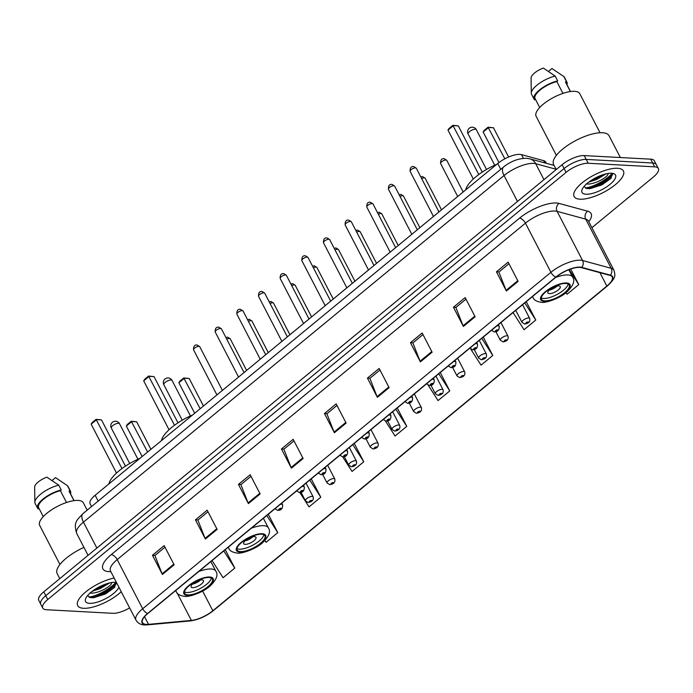 <?xml version="1.0" encoding="UTF-8"?>
<svg xmlns="http://www.w3.org/2000/svg" width="693" height="693" viewBox="0 0 693 693"><rect width="100%" height="100%" fill="white"/><g stroke="black" fill="none" stroke-linecap="round" stroke-linejoin="round"><path stroke-width="1.04" d="M91.545 506.548L90.125 503.811A17.351 6.159 -27.4 0 1 95.149 495.261L497.756 163.487A17.351 6.159 -27.4 0 1 521.491 154.626L543.676 160.663A17.351 6.159 -27.4 0 1 545.729 162.093L546.37 163.331M585.767 188.219A23.138 8.212 152.6 0 0 612.136 173.519M89.328 597.314A23.138 8.212 152.6 0 0 115.696 582.614M591.891 227.694L653.326 177.07A17.351 6.159 152.6 0 0 658.35 168.52L654.365 160.845A17.351 6.159 152.6 0 0 650.692 159.165L584.216 155.587A17.351 6.159 152.6 0 0 562.11 164.691L43.78 591.822A17.351 6.159 152.6 0 0 38.756 600.372L40.748 604.209A17.351 6.159 152.6 0 1 45.773 595.668A17.351 6.159 152.6 0 0 40.748 604.209L42.741 608.056A17.351 6.159 152.6 0 0 46.422 609.727L112.89 613.314A17.351 6.159 152.6 0 0 129.643 607.908M658.35 168.52A17.351 6.159 152.6 0 0 654.668 166.848L588.201 163.262A17.351 6.159 152.6 0 0 566.086 172.366L564.093 168.529L45.773 595.668L564.093 168.529A17.351 6.159 152.6 0 1 586.209 159.425A17.351 6.159 152.6 0 0 564.093 168.529L562.11 164.691M654.668 166.848L652.676 163.002L586.209 159.425L652.676 163.002A17.351 6.159 152.6 0 1 656.358 164.683A17.351 6.159 152.6 0 0 652.676 163.002L650.692 159.165M83.567 608.298A27.763 9.858 152.6 0 0 121.249 591.709A27.763 9.858 152.6 0 1 83.567 608.298A27.763 9.858 152.6 0 1 77.677 605.613A27.763 9.858 152.6 0 0 83.567 608.298M579.998 199.203A27.763 9.858 152.6 0 0 609.745 188.747A27.763 9.858 152.6 0 0 623.414 170.963A27.763 9.858 152.6 0 0 617.524 168.278A27.763 9.858 152.6 0 0 587.785 178.733A27.763 9.858 152.6 0 0 574.116 196.517A27.763 9.858 152.6 0 0 579.998 199.203A27.763 9.858 152.6 0 0 609.745 188.747A27.763 9.858 152.6 0 0 623.414 170.963A27.763 9.858 152.6 0 0 617.524 168.278A27.763 9.858 152.6 0 0 587.785 178.733A27.763 9.858 152.6 0 0 574.116 196.517A27.763 9.858 152.6 0 0 579.998 199.203M146.405 624.419A18.512 6.575 -27.4 0 1 142.481 622.626A18.512 6.575 -27.4 0 1 147.834 613.513L556.089 277.087A18.512 6.575 -27.4 0 1 581.41 267.637L610.022 275.416A18.512 6.575 -27.4 0 1 612.214 276.949A18.512 6.575 -27.4 0 1 606.86 286.062L212.838 610.767A18.512 6.575 -27.4 0 1 191.363 620.426L148.519 624.358A18.512 6.575 -27.4 0 1 146.405 624.419M146.093 624.67A18.971 6.739 152.6 0 0 148.259 624.618L191.103 620.685A18.971 6.739 152.6 0 0 213.106 610.784L607.137 286.079A18.971 6.739 152.6 0 0 610.377 275.164L581.765 267.385A18.971 6.739 152.6 0 0 555.812 277.07L147.557 613.496A18.971 6.739 152.6 0 0 146.093 624.67M612.543 174.575A23.138 8.212 -27.4 0 1 592.654 187.197M116.112 583.671A23.138 8.212 -27.4 0 1 96.223 596.292M518.113 281.349L508.16 262.145L496.439 271.803L506.392 291.008L518.113 281.349M508.974 263.712L498.873 272.037L506.089 290.341A4.626 2.235 50.5 0 0 506.392 291.008M498.977 271.942L496.439 271.803M475.121 316.779L465.168 297.574L453.439 307.242L463.392 326.446L475.121 316.779M465.973 299.142L455.873 307.467L463.089 325.779A4.626 2.235 50.5 0 0 463.392 326.446M455.985 307.38L453.439 307.242M432.12 352.217L422.167 333.012L410.438 342.671L420.391 361.876L432.12 352.217M422.981 334.58L412.872 342.905L420.088 361.209A4.626 2.235 50.5 0 0 420.391 361.876M412.985 342.81L410.438 342.671M389.119 387.647L379.166 368.442L367.437 378.109L377.39 397.314L389.119 387.647M379.981 370.01L369.88 378.335L377.087 396.647A4.626 2.235 50.5 0 0 377.39 397.314M369.984 378.248L367.437 378.109M174.125 564.812L164.172 545.616L152.451 555.275L162.405 574.48L174.125 564.812M164.986 547.175L154.886 555.5L162.101 573.813A4.626 2.235 50.5 0 0 162.405 574.48M154.989 555.414L152.451 555.275M217.126 529.383L207.172 510.178L195.443 519.845L205.397 539.041L217.126 529.383M207.987 511.746L197.886 520.071L205.093 538.383A4.626 2.235 50.5 0 0 205.397 539.041M197.99 519.984L195.443 519.845M260.126 493.944L250.173 474.748L238.444 484.407L248.397 503.612L260.126 493.944M250.987 476.308L240.878 484.632L248.094 502.945A4.626 2.235 50.5 0 0 248.397 503.612M240.991 484.546L238.444 484.407M303.127 458.515L293.174 439.31L281.445 448.977L291.398 468.182L303.127 458.515M293.979 440.878L283.879 449.203L291.095 467.515A4.626 2.235 50.5 0 0 291.398 468.182M283.991 449.116L281.445 448.977M346.119 423.076L336.166 403.88L324.445 413.539L334.398 432.744L346.119 423.076M336.98 405.448L326.879 413.764L334.095 432.077A4.626 2.235 50.5 0 0 334.398 432.744M326.983 413.678L324.445 413.539M114.154 578.023A27.763 9.858 152.6 0 0 87.543 590.497A27.763 9.858 152.6 0 0 77.677 605.613A27.763 9.858 152.6 0 1 87.543 590.497A27.763 9.858 152.6 0 1 114.154 578.023M566.086 172.366L47.765 599.506A17.351 6.159 152.6 0 0 42.741 608.056M470.816 349.185L481.046 365.142L492.775 355.483L483.246 337.11M513.045 312.552L524.047 329.712L535.776 320.045L526.247 301.672M566.008 292.663L567.047 294.274L578.768 284.615L570.685 269.023M342.68 456.826L352.053 471.448L363.773 461.781L354.253 443.407M299.835 492.506L309.052 506.878L320.781 497.219L311.252 478.846M264.899 540.514L266.051 542.316L277.78 532.648L268.26 514.275M212.058 560.594L223.051 577.745L234.78 568.087L225.26 549.714M428.213 385.239L438.045 400.58L449.774 390.913L440.254 372.539M385.481 421.084L395.045 436.01L406.774 426.351L397.254 407.978M406.774 426.351L395.772 409.191M363.773 461.781L352.78 444.629M320.781 497.219L309.78 480.058M277.78 532.648L266.779 515.488M234.78 568.087L223.778 550.926M449.774 390.913L438.773 373.761M492.775 355.483L481.774 338.323M535.776 320.045L524.774 302.893M578.768 284.615L569.135 269.586M83.931 547.383A31.237 11.088 152.6 0 0 57.181 573.605L59.78 578.638M87.162 510.161L83.342 502.797A24.584 8.732 152.6 0 0 78.127 500.415A24.584 8.732 152.6 0 0 51.793 509.676A24.584 8.732 152.6 0 0 39.692 525.424L59.936 564.474M89.778 592.957C96.665 594.481 111.816 586.33 111.634 582.874L111.616 582.553M110.152 582.83L92.082 591.501M116.476 582.51A18.858 6.696 152.6 0 0 115.073 582.337A18.858 6.696 152.6 0 0 97.973 587.569A18.858 6.696 152.6 0 0 85.663 598.605A18.858 6.696 152.6 0 0 89.579 603.343A18.858 6.696 152.6 0 0 106.531 598.18A18.858 6.696 152.6 0 0 118.919 587.231M87.595 595.573L90.584 597.661L93.685 597.721L105.449 593.996L114.648 587.343L115.315 582.354M74.073 500.632L69.456 491.718A17.351 6.159 152.6 0 0 69.04 491.155L73.96 500.649M70.513 493.754A18.512 6.575 152.6 0 0 70.487 491.19L67.992 486.382A18.512 6.575 152.6 0 0 67.403 485.646L55.527 477.624L52.044 480.492M67.403 485.646L69.898 490.445L69.04 491.155M70.487 491.19A18.512 6.575 152.6 0 0 69.898 490.445M66.511 502.494L60.386 490.687A17.351 6.159 152.6 0 0 44.343 498.596A17.351 6.159 152.6 0 0 38.643 507.692L43.269 516.606M60.386 490.687L61.235 489.986L58.749 485.178L46.864 477.156A11.564 4.106 152.6 0 0 34.65 487.023A11.564 4.106 152.6 0 0 34.659 487.222M58.749 485.178A18.512 6.575 152.6 0 0 34.858 502.269A18.512 6.575 152.6 0 0 35.126 503.421L37.621 508.22A18.512 6.575 152.6 0 0 38.21 508.957L38.973 508.333M61.235 489.986A18.512 6.575 152.6 0 0 43.884 498.38A18.512 6.575 152.6 0 0 37.621 508.22M116.19 583.298L115.255 585.334L103.205 593.814L88.999 597.158M107.519 583.497L100.043 587.725L94.17 589.899M114.856 587.092L103.595 594.577L92.905 597.773M109.659 582.926L100.442 588.487L92.299 591.233M187.968 594.889A15.618 5.544 152.6 0 0 204.695 589.007A15.618 5.544 152.6 0 0 212.387 579.001A15.618 5.544 152.6 0 0 209.069 577.494A15.618 5.544 152.6 0 0 192.342 583.376A15.618 5.544 152.6 0 0 184.65 593.381A15.618 5.544 152.6 0 0 187.968 594.889M184.451 591.961A15.618 5.544 152.6 0 0 186.72 592.489A15.618 5.544 152.6 0 0 201.845 587.603A15.618 5.544 152.6 0 0 211.339 578.023M139.951 458.342A33.836 12.015 152.6 0 0 108.896 483.931M91.164 424.151L92.143 422.583L96.05 419.36L101.481 419.897L96.639 419.637L91.164 424.151L116.511 473.05M96.05 419.36L121.994 468.546M101.481 419.897L125.45 466.138M126.343 426.039L127.313 424.48L131.228 421.257L136.66 421.794L131.809 421.535L126.343 426.039L142.143 456.531M131.228 421.257L147.618 452.027M136.66 421.794L150.918 449.307M192.585 587.655A6.939 2.469 152.6 0 0 200.017 585.048A6.939 2.469 152.6 0 0 203.439 580.595A6.939 2.469 152.6 0 0 201.966 579.928A6.939 2.469 152.6 0 0 194.525 582.544A6.939 2.469 152.6 0 0 191.112 586.988A6.939 2.469 152.6 0 0 192.585 587.655M192.455 584.156A6.939 2.469 152.6 0 0 200.355 580.067M620.365 157.528L609.078 135.759A31.237 11.088 152.6 0 0 602.451 132.744A31.237 11.088 152.6 0 0 568.996 144.499A31.237 11.088 152.6 0 0 553.612 164.51L556.219 169.542M600.025 132.744L579.781 93.694A24.584 8.732 152.6 0 0 574.566 91.32A24.584 8.732 152.6 0 0 548.232 100.572A24.584 8.732 152.6 0 0 536.131 116.32L556.375 155.371M586.217 183.853C593.104 185.377 608.255 177.235 608.073 173.77L608.056 173.449M606.583 173.735L588.383 182.406M586.018 194.239A18.858 6.696 152.6 0 0 609.043 185.152A18.858 6.696 152.6 0 0 613.08 173.449A18.858 6.696 152.6 0 0 611.512 173.233A18.858 6.696 152.6 0 0 594.412 178.473A18.858 6.696 152.6 0 0 582.103 189.51A18.858 6.696 152.6 0 0 586.018 194.239M584.034 186.469L587.023 188.557L590.124 188.626L601.888 184.901L611.087 178.248L611.754 173.259M570.512 91.537L565.895 82.623A17.351 6.159 152.6 0 0 565.479 82.051L570.4 91.545M566.943 84.65A18.512 6.575 152.6 0 0 566.926 82.086L564.431 77.287A18.512 6.575 152.6 0 0 563.842 76.551L551.957 68.529L548.484 71.396M563.842 76.551L566.328 81.35L565.479 82.051M566.926 82.086A18.512 6.575 152.6 0 0 566.328 81.35M562.941 93.399L556.825 81.592A17.351 6.159 152.6 0 0 540.783 89.501A17.351 6.159 152.6 0 0 535.083 98.597L539.7 107.502M556.825 81.592L557.674 80.882L555.188 76.083L543.303 68.061A11.564 4.106 152.6 0 0 531.089 77.928A11.564 4.106 152.6 0 0 531.098 78.118M555.188 76.083A18.512 6.575 152.6 0 0 531.288 93.165A18.512 6.575 152.6 0 0 531.566 94.326L534.052 99.125A18.512 6.575 152.6 0 0 534.649 99.861L535.412 99.229M557.674 80.882A18.512 6.575 152.6 0 0 540.323 89.284A18.512 6.575 152.6 0 0 534.052 99.125M612.629 174.203L611.694 176.239L599.644 184.719L585.429 188.063M603.958 174.402L596.482 178.621L590.609 180.795M611.295 177.988L600.034 185.481L589.345 188.678M606.089 173.83L596.872 179.383L588.738 182.138M240.497 551.593A15.618 5.544 152.6 0 0 257.233 545.712A15.618 5.544 152.6 0 0 264.917 535.715A15.618 5.544 152.6 0 0 261.608 534.199A15.618 5.544 152.6 0 0 244.88 540.081A15.618 5.544 152.6 0 0 237.188 550.086A15.618 5.544 152.6 0 0 240.497 551.593M236.989 548.665A15.618 5.544 152.6 0 0 239.258 549.194A15.618 5.544 152.6 0 0 254.383 544.308A15.618 5.544 152.6 0 0 263.877 534.727M192.489 415.046A33.836 12.015 152.6 0 0 161.434 440.635M143.702 380.855L144.681 379.288L148.588 376.065L154.019 376.602L149.177 376.342L143.702 380.855L169.049 429.755M148.588 376.065L174.523 425.259M154.019 376.602L177.988 422.843M178.872 382.753L179.851 381.185L183.758 377.962L189.198 378.499L184.347 378.239L178.872 382.753L194.681 413.245M183.758 377.962L200.156 408.731M189.198 378.499L203.456 406.011M245.123 544.36A6.939 2.469 152.6 0 0 252.555 541.753A6.939 2.469 152.6 0 0 255.968 537.3A6.939 2.469 152.6 0 0 254.504 536.633A6.939 2.469 152.6 0 0 247.063 539.249A6.939 2.469 152.6 0 0 243.65 543.693A6.939 2.469 152.6 0 0 245.123 544.36M244.993 540.869A6.939 2.469 152.6 0 0 252.884 536.772M544.776 300.857A15.618 5.544 152.6 0 0 561.503 294.975A15.618 5.544 152.6 0 0 569.196 284.97A15.618 5.544 152.6 0 0 565.878 283.463A15.618 5.544 152.6 0 0 549.151 289.345A15.618 5.544 152.6 0 0 541.458 299.341A15.618 5.544 152.6 0 0 544.776 300.857M541.259 297.929A15.618 5.544 152.6 0 0 543.529 298.458A15.618 5.544 152.6 0 0 558.653 293.563A15.618 5.544 152.6 0 0 568.156 283.983M496.76 164.31A33.836 12.015 152.6 0 0 465.705 189.899M447.973 130.111L448.951 128.543L452.858 125.32L458.298 125.866L453.447 125.606L447.973 130.111L473.328 179.011M452.858 125.32L478.802 174.515M458.298 125.866L482.259 172.098M483.151 132.008L484.121 130.44L488.037 127.217L493.468 127.755L488.617 127.495L483.151 132.008L498.969 162.534M488.037 127.217L504.85 158.81M493.468 127.755L508.627 157.008M549.393 293.624A6.939 2.469 152.6 0 0 556.825 291.008A6.939 2.469 152.6 0 0 560.247 286.564A6.939 2.469 152.6 0 0 558.775 285.888A6.939 2.469 152.6 0 0 551.342 288.505A6.939 2.469 152.6 0 0 547.92 292.948A6.939 2.469 152.6 0 0 549.393 293.624M549.263 290.124A6.939 2.469 152.6 0 0 557.163 286.027M98.163 501.091L95.149 495.261M544.845 162.916L543.676 160.663M523.414 158.333L521.491 154.626M500.779 169.309L497.756 163.487M556.072 169.257L535.698 163.713A23.138 8.212 152.6 0 0 533.532 163.383A23.138 8.212 152.6 0 0 504.045 175.528L83.446 522.132A23.138 8.212 152.6 0 0 76.75 533.523C73.276 522.453 76.654 520.365 83.013 513.574L503.612 166.97A11.564 5.587 -129.5 0 0 504.045 175.528L517.489 201.455M96.881 548.059L83.446 522.132A11.564 5.587 -129.5 0 1 83.013 513.574M543.962 179.643L535.698 163.713A11.564 10.092 -74.8 0 0 529.833 158.827L554.088 165.428M43.78 591.822L47.765 599.506M584.216 155.587L588.201 163.262M110.854 571.656A28.924 10.274 -27.4 0 1 111.244 554.608L519.499 218.182A5.787 2.789 -129.5 0 1 525.45 223.163L117.195 559.597A23.138 8.212 152.6 0 0 110.499 570.989L110.291 570.452M519.499 218.182A28.924 10.274 -27.4 0 1 556.349 203.006A28.924 10.274 -27.4 0 1 559.06 203.413L587.673 211.2A28.924 10.274 -27.4 0 1 588.799 221.725M554.928 211.027A23.138 8.212 152.6 0 0 525.45 223.163L550.926 272.323A23.138 8.212 -27.4 0 1 582.579 260.516L611.191 268.295A23.138 8.212 -27.4 0 1 613.929 270.209L588.452 221.05A23.138 8.212 152.6 0 0 585.715 219.144L557.103 211.356A23.138 8.212 152.6 0 0 554.928 211.027M147.557 613.496A5.787 2.789 50.5 0 1 142.68 608.749A23.138 8.212 -27.4 0 0 135.984 620.148C137.829 623.198 140.662 624.8 144.49 624.939L147.306 624.869A5.787 4.071 -95.3 0 0 148.259 624.618M147.306 624.869L190.151 620.937C198.267 619.828 206.02 616.38 213.427 610.585A5.787 2.789 -129.5 0 1 213.106 610.784M607.137 286.079A5.787 2.789 50.5 0 0 607.458 285.88C616.857 277.139 615.02 274.974 613.929 270.209M610.377 275.164A5.787 5.042 -74.8 0 0 611.191 268.295L585.715 219.144A5.787 5.042 105.2 0 1 587.673 211.2M190.151 620.937A5.787 4.071 -95.3 0 0 191.103 620.685M581.765 267.385A5.787 5.042 -74.8 0 0 582.579 260.516L557.103 211.356A5.787 5.042 105.2 0 1 559.06 203.413M555.812 277.07A5.787 2.789 -129.5 0 1 550.926 272.323L142.68 608.749L117.195 559.597A5.787 2.789 -129.5 0 0 111.244 554.608M606.86 286.062L599.913 272.67M148.519 624.358L144.542 616.692M191.363 620.426L177.131 592.974M212.838 610.767L202.616 591.06M345.79 422.435L334.095 432.077M302.789 457.874L291.095 467.515M259.797 493.303L248.094 502.945M216.796 528.742L205.093 538.383M173.796 564.171L162.101 573.813M388.79 387.006L377.087 396.647M431.791 351.576L420.088 361.209M474.783 316.138L463.089 325.779M517.784 280.708L506.089 290.341M90.341 597.617A23.138 8.212 152.6 0 0 116.034 583.004M209.658 577.009A16.485 5.856 152.6 0 0 188.652 585.663A16.485 5.856 152.6 0 0 187.379 595.374A16.485 5.856 152.6 0 0 208.385 586.728A16.485 5.856 152.6 0 0 209.658 577.009M175.693 590.549L176.256 591.64A22.271 7.909 -27.4 0 1 175.927 590.358M198.822 571.491A22.271 7.909 -27.4 0 1 211.079 568.988A22.271 7.909 -27.4 0 1 215.8 571.145L210.845 561.59M118.529 423.276A4.626 1.646 -27.4 0 1 119.517 423.718A4.626 4.626 0 0 0 112.465 422.28A4.626 4.626 0 0 0 111.296 427.979A4.626 1.646 -27.4 0 1 112.638 425.701A4.626 1.646 -27.4 0 1 118.529 423.276M586.78 188.513A23.138 8.212 152.6 0 0 612.473 173.9M262.197 533.723A16.485 5.856 152.6 0 0 241.19 542.368A16.485 5.856 152.6 0 0 239.917 552.078A16.485 5.856 152.6 0 0 260.923 543.433A16.485 5.856 152.6 0 0 262.197 533.723M228.231 547.262L228.794 548.345A22.271 7.909 -27.4 0 1 228.465 547.063M251.36 528.196A22.271 7.909 -27.4 0 1 263.617 525.692A22.271 7.909 -27.4 0 1 268.338 527.849L263.383 518.295M171.067 379.981A4.626 1.646 -27.4 0 1 172.046 380.431A4.626 4.626 0 0 0 164.995 378.984A4.626 4.626 0 0 0 163.834 384.684A4.626 1.646 -27.4 0 1 165.168 382.406A4.626 1.646 -27.4 0 1 171.067 379.981M566.467 282.978A16.485 5.856 152.6 0 0 545.46 291.623A16.485 5.856 152.6 0 0 544.187 301.334A16.485 5.856 152.6 0 0 565.193 292.689A16.485 5.856 152.6 0 0 566.467 282.978M532.501 296.517L533.064 297.609A22.271 7.909 -27.4 0 1 532.735 296.327M555.63 277.46A22.271 7.909 -27.4 0 1 567.888 274.956A22.271 7.909 -27.4 0 1 572.609 277.105L568.78 269.724M475.337 129.236A4.626 1.646 -27.4 0 1 476.325 129.686A4.626 4.626 0 0 0 469.274 128.248A4.626 4.626 0 0 0 468.104 133.948A4.626 1.646 -27.4 0 1 469.447 131.67A4.626 1.646 -27.4 0 1 475.337 129.236M193.564 349.844C193.39 346.275 194.594 344.672 197.193 345.036L199.723 346.647A3.474 1.23 152.6 0 0 198.986 346.318A3.474 1.23 152.6 0 0 195.27 347.626A3.474 1.23 152.6 0 0 193.564 349.844L216.926 394.915M280.163 504.461A4.34 1.542 -27.4 0 1 281.696 504.253A4.34 1.542 -27.4 0 1 282.614 504.677C282.857 508.532 281.193 510.429 277.624 510.36L274.913 508.662M279.028 509.875A1.447 0.511 152.6 0 0 280.873 509.112A1.447 0.511 152.6 0 0 280.986 508.264A1.447 0.511 152.6 0 0 279.14 509.026A1.447 0.511 152.6 0 0 279.028 509.875M215.22 331.999C215.047 328.43 216.251 326.827 218.849 327.191L221.379 328.803A3.474 1.23 152.6 0 0 220.643 328.473A3.474 1.23 152.6 0 0 216.926 329.773A3.474 1.23 152.6 0 0 215.22 331.999L238.574 377.07M301.819 486.616A4.34 1.542 -27.4 0 1 303.352 486.408A4.34 1.542 -27.4 0 1 304.27 486.824C304.513 490.687 302.85 492.584 299.281 492.515L296.561 490.817M300.684 492.03A1.447 0.511 152.6 0 0 302.529 491.268A1.447 0.511 152.6 0 0 302.642 490.419A1.447 0.511 152.6 0 0 300.797 491.181A1.447 0.511 152.6 0 0 300.684 492.03M236.876 314.154C236.703 310.577 237.907 308.974 240.497 309.347L243.035 310.958A3.474 1.23 152.6 0 0 242.299 310.62A3.474 1.23 152.6 0 0 238.583 311.928A3.474 1.23 152.6 0 0 236.876 314.154L260.23 359.217M323.475 468.771A4.34 1.542 -27.4 0 1 325 468.563A4.34 1.542 -27.4 0 1 325.927 468.979C326.16 472.843 324.506 474.74 320.937 474.67L318.217 472.972M322.34 474.185A1.447 0.511 152.6 0 0 324.185 473.423A1.447 0.511 152.6 0 0 324.289 472.574A1.447 0.511 152.6 0 0 322.453 473.328A1.447 0.511 152.6 0 0 322.34 474.185M258.532 296.309C258.35 292.732 259.563 291.129 262.153 291.502L264.691 293.113A3.474 1.23 152.6 0 0 263.955 292.775A3.474 1.23 152.6 0 0 260.239 294.083A3.474 1.23 152.6 0 0 258.532 296.309L281.886 341.372M345.131 450.926A4.34 1.542 -27.4 0 1 346.656 450.719A4.34 1.542 -27.4 0 1 347.583 451.134C347.817 454.998 346.162 456.895 342.593 456.826L339.873 455.128M343.997 456.34A1.447 0.511 152.6 0 0 345.842 455.578A1.447 0.511 152.6 0 0 345.946 454.729A1.447 0.511 152.6 0 0 344.109 455.483A1.447 0.511 152.6 0 0 343.997 456.34M280.189 278.465C280.007 274.887 281.219 273.285 283.809 273.657L286.348 275.268A3.474 1.23 152.6 0 0 285.611 274.93A3.474 1.23 152.6 0 0 281.895 276.238A3.474 1.23 152.6 0 0 280.189 278.465L303.543 323.527M366.788 433.082A4.34 1.542 -27.4 0 1 368.312 432.874A4.34 1.542 -27.4 0 1 369.239 433.29C369.473 437.153 367.818 439.05 364.249 438.981L361.529 437.283M365.653 438.496A1.447 0.511 152.6 0 0 367.489 437.733A1.447 0.511 152.6 0 0 367.602 436.885A1.447 0.511 152.6 0 0 365.765 437.638A1.447 0.511 152.6 0 0 365.653 438.496M301.836 260.62C301.663 257.042 302.876 255.44 305.466 255.812L308.004 257.424A3.474 1.23 152.6 0 0 307.268 257.086A3.474 1.23 152.6 0 0 303.551 258.394A3.474 1.23 152.6 0 0 301.836 260.62L325.199 305.682M388.444 415.228A4.34 1.542 -27.4 0 1 389.968 415.029A4.34 1.542 -27.4 0 1 390.887 415.445C391.129 419.3 389.466 421.197 385.906 421.136L383.186 419.438M387.309 420.642A1.447 0.511 152.6 0 0 389.145 419.889A1.447 0.511 152.6 0 0 389.258 419.04A1.447 0.511 152.6 0 0 387.422 419.793A1.447 0.511 152.6 0 0 387.309 420.642M323.492 242.775C323.319 239.198 324.532 237.595 327.122 237.968L329.66 239.579A3.474 1.23 152.6 0 0 328.924 239.241A3.474 1.23 152.6 0 0 325.208 240.549A3.474 1.23 152.6 0 0 323.492 242.775L346.855 287.838M410.1 397.384A4.34 1.542 -27.4 0 1 411.625 397.176A4.34 1.542 -27.4 0 1 412.543 397.6C412.785 401.455 411.122 403.352 407.562 403.291L404.842 401.594M408.965 402.798A1.447 0.511 152.6 0 0 410.802 402.044A1.447 0.511 152.6 0 0 410.914 401.186A1.447 0.511 152.6 0 0 409.069 401.949A1.447 0.511 152.6 0 0 408.965 402.798M345.149 224.922C344.975 221.353 346.188 219.75 348.778 220.114L351.316 221.734A3.474 1.23 152.6 0 0 350.58 221.396A3.474 1.23 152.6 0 0 346.864 222.704A3.474 1.23 152.6 0 0 345.149 224.922L368.511 269.993M431.756 379.539A4.34 1.542 -27.4 0 1 433.281 379.331A4.34 1.542 -27.4 0 1 434.199 379.755C434.442 383.61 432.779 385.507 429.218 385.447L426.498 383.749M430.613 384.953A1.447 0.511 152.6 0 0 432.458 384.199A1.447 0.511 152.6 0 0 432.571 383.342A1.447 0.511 152.6 0 0 430.725 384.104A1.447 0.511 152.6 0 0 430.613 384.953M366.805 207.077C366.632 203.508 367.844 201.906 370.434 202.269L372.973 203.889A3.474 1.23 152.6 0 0 372.236 203.551A3.474 1.23 152.6 0 0 368.511 204.859A3.474 1.23 152.6 0 0 366.805 207.077L390.168 252.148M453.413 361.694A4.34 1.542 -27.4 0 1 454.937 361.486A4.34 1.542 -27.4 0 1 455.855 361.911C456.098 365.765 454.435 367.662 450.874 367.593L448.154 365.904M452.269 367.108A1.447 0.511 152.6 0 0 454.114 366.354A1.447 0.511 152.6 0 0 454.227 365.497A1.447 0.511 152.6 0 0 452.382 366.259A1.447 0.511 152.6 0 0 452.269 367.108M388.461 189.232C388.288 185.663 389.501 184.061 392.091 184.425L394.629 186.036A3.474 1.23 152.6 0 0 393.893 185.707A3.474 1.23 152.6 0 0 390.168 187.015A3.474 1.23 152.6 0 0 388.461 189.232L411.824 234.303M475.069 343.849A4.34 1.542 -27.4 0 1 476.593 343.641A4.34 1.542 -27.4 0 1 477.512 344.066C477.754 347.921 476.091 349.818 472.531 349.748L469.811 348.051M473.925 349.263A1.447 0.511 152.6 0 0 475.77 348.501A1.447 0.511 152.6 0 0 475.883 347.652A1.447 0.511 152.6 0 0 474.038 348.414A1.447 0.511 152.6 0 0 473.925 349.263M410.117 171.388C409.944 167.819 411.157 166.216 413.747 166.58L416.276 168.191A3.474 1.23 152.6 0 0 415.549 167.862A3.474 1.23 152.6 0 0 411.824 169.161A3.474 1.23 152.6 0 0 410.117 171.388L433.48 216.459M496.725 326.005A4.34 1.542 -27.4 0 1 498.25 325.797A4.34 1.542 -27.4 0 1 499.168 326.212C499.41 330.076 497.747 331.973 494.187 331.904L491.467 330.206M495.582 331.419A1.447 0.511 152.6 0 0 497.427 330.656A1.447 0.511 152.6 0 0 497.539 329.807A1.447 0.511 152.6 0 0 495.694 330.57A1.447 0.511 152.6 0 0 495.582 331.419M225.909 337.534L227.685 337.179L230.215 338.79A3.474 1.23 152.6 0 0 229.478 338.453A3.474 1.23 152.6 0 0 226.767 339.189M300.979 492.273L305.405 500.805A4.34 1.542 -27.4 0 1 307.536 498.024A4.34 1.542 -27.4 0 1 312.188 496.387A4.34 1.542 -27.4 0 1 313.106 496.812L306.029 483.151M311.478 500.398A1.447 0.511 152.6 0 0 309.632 501.16A1.447 0.511 152.6 0 0 309.52 502.009A1.447 0.511 152.6 0 0 311.365 501.256A1.447 0.511 152.6 0 0 311.478 500.398M247.566 319.69L249.333 319.326L251.871 320.946A3.474 1.23 152.6 0 0 251.135 320.608A3.474 1.23 152.6 0 0 248.423 321.344M322.635 474.428L327.053 482.96A4.34 1.542 -27.4 0 1 329.192 480.18A4.34 1.542 -27.4 0 1 333.844 478.542A4.34 1.542 -27.4 0 1 334.762 478.967L327.676 465.306M333.134 482.553A1.447 0.511 152.6 0 0 331.289 483.316A1.447 0.511 152.6 0 0 331.176 484.164A1.447 0.511 152.6 0 0 333.021 483.411A1.447 0.511 152.6 0 0 333.134 482.553M269.222 301.845L270.989 301.481L273.527 303.092A3.474 1.23 152.6 0 0 272.791 302.763A3.474 1.23 152.6 0 0 270.071 303.499M344.291 456.574L348.709 465.107A4.34 1.542 -27.4 0 1 350.849 462.335A4.34 1.542 -27.4 0 1 355.492 460.698A4.34 1.542 -27.4 0 1 356.419 461.122L349.333 447.461M354.781 464.708A1.447 0.511 152.6 0 0 352.945 465.471A1.447 0.511 152.6 0 0 352.832 466.32A1.447 0.511 152.6 0 0 354.677 465.557A1.447 0.511 152.6 0 0 354.781 464.708M290.869 284L292.645 283.636L295.183 285.247A3.474 1.23 152.6 0 0 294.447 284.918A3.474 1.23 152.6 0 0 291.727 285.655M365.947 438.73L370.365 447.262A4.34 1.542 -27.4 0 1 372.505 444.49A4.34 1.542 -27.4 0 1 377.148 442.853A4.34 1.542 -27.4 0 1 378.075 443.269L370.989 429.617M376.438 446.864A1.447 0.511 152.6 0 0 374.601 447.626A1.447 0.511 152.6 0 0 374.489 448.475A1.447 0.511 152.6 0 0 376.325 447.713A1.447 0.511 152.6 0 0 376.438 446.864M312.526 266.155L314.301 265.791L316.84 267.403A3.474 1.23 152.6 0 0 316.103 267.074A3.474 1.23 152.6 0 0 313.383 267.81M387.604 420.885L392.021 429.417A4.34 1.542 -27.4 0 1 394.161 426.637A4.34 1.542 -27.4 0 1 398.804 425.008A4.34 1.542 -27.4 0 1 399.722 425.424L392.645 411.772M398.094 429.019A1.447 0.511 152.6 0 0 396.257 429.773A1.447 0.511 152.6 0 0 396.145 430.63A1.447 0.511 152.6 0 0 397.981 429.868A1.447 0.511 152.6 0 0 398.094 429.019M334.182 248.311L335.958 247.947L338.496 249.558A3.474 1.23 152.6 0 0 337.76 249.22A3.474 1.23 152.6 0 0 335.04 249.965M409.26 403.04L413.678 411.573A4.34 1.542 -27.4 0 1 415.817 408.792A4.34 1.542 -27.4 0 1 420.46 407.163A4.34 1.542 -27.4 0 1 421.379 407.579L414.301 393.927M419.75 411.174A1.447 0.511 152.6 0 0 417.914 411.928A1.447 0.511 152.6 0 0 417.801 412.785A1.447 0.511 152.6 0 0 419.637 412.023A1.447 0.511 152.6 0 0 419.75 411.174M355.838 230.466L357.614 230.102L360.152 231.713A3.474 1.23 152.6 0 0 359.416 231.375A3.474 1.23 152.6 0 0 356.696 232.12M430.916 385.195L435.334 393.728A4.34 1.542 -27.4 0 1 437.474 390.947A4.34 1.542 -27.4 0 1 442.117 389.319A4.34 1.542 -27.4 0 1 443.035 389.735L435.958 376.074M441.406 393.329A1.447 0.511 152.6 0 0 439.561 394.083A1.447 0.511 152.6 0 0 439.457 394.941A1.447 0.511 152.6 0 0 441.294 394.178A1.447 0.511 152.6 0 0 441.406 393.329M377.494 212.621L379.27 212.257L381.808 213.868A3.474 1.23 152.6 0 0 381.072 213.531A3.474 1.23 152.6 0 0 378.352 214.276M452.564 367.351L456.99 375.883A4.34 1.542 -27.4 0 1 459.13 373.103A4.34 1.542 -27.4 0 1 463.773 371.474A4.34 1.542 -27.4 0 1 464.691 371.89L457.614 358.229M463.063 375.485A1.447 0.511 152.6 0 0 461.217 376.238A1.447 0.511 152.6 0 0 461.105 377.096A1.447 0.511 152.6 0 0 462.95 376.334A1.447 0.511 152.6 0 0 463.063 375.485M399.151 194.776L400.926 194.412L403.465 196.024A3.474 1.23 152.6 0 0 402.728 195.686A3.474 1.23 152.6 0 0 400.008 196.422M474.22 349.506L478.646 358.038A4.34 1.542 -27.4 0 1 480.786 355.258A4.34 1.542 -27.4 0 1 485.429 353.621A4.34 1.542 -27.4 0 1 486.347 354.045L479.27 340.384M484.719 357.631A1.447 0.511 152.6 0 0 482.874 358.394A1.447 0.511 152.6 0 0 482.761 359.243A1.447 0.511 152.6 0 0 484.606 358.489A1.447 0.511 152.6 0 0 484.719 357.631M420.807 176.932L422.583 176.568L425.121 178.179A3.474 1.23 152.6 0 0 424.385 177.841A3.474 1.23 152.6 0 0 421.665 178.577M495.876 331.661L500.303 340.194A4.34 1.542 -27.4 0 1 502.434 337.413A4.34 1.542 -27.4 0 1 507.085 335.776A4.34 1.542 -27.4 0 1 508.004 336.2L500.926 322.54M506.375 339.787A1.447 0.511 152.6 0 0 504.53 340.549A1.447 0.511 152.6 0 0 504.417 341.398A1.447 0.511 152.6 0 0 506.262 340.644A1.447 0.511 152.6 0 0 506.375 339.787M446.032 159.996A3.474 1.23 152.6 0 0 442.316 161.304A3.474 1.23 152.6 0 0 440.609 163.522C440.436 159.953 441.649 158.351 444.239 158.714L446.768 160.334A3.474 1.23 152.6 0 0 446.032 159.996M515.731 310.334L521.959 322.349A4.34 1.542 -27.4 0 1 524.09 319.568A4.34 1.542 -27.4 0 1 528.742 317.931A4.34 1.542 -27.4 0 1 529.66 318.356L522.583 304.695M528.031 321.942A1.447 0.511 152.6 0 0 526.186 322.704A1.447 0.511 152.6 0 0 526.074 323.553A1.447 0.511 152.6 0 0 527.919 322.799A1.447 0.511 152.6 0 0 528.031 321.942M503.612 166.97C510.62 161.33 518.199 158.437 526.333 158.281L529.833 158.827M76.75 533.523L88.054 555.336M213.427 610.585L607.458 285.88M135.984 620.148L110.499 570.989M588.452 221.05L588.14 220.573M34.65 487.023L34.858 502.269M176.256 591.64C177.113 594.074 179.885 595.651 184.581 596.352C188.158 597.375 203.274 592.584 210.369 585.715C216.614 579.573 218.425 574.714 215.8 571.145M129.704 463.496L111.296 427.979M137.924 459.242L119.517 423.718M531.089 77.928L531.288 93.165M228.794 548.345C229.652 550.788 232.424 552.356 237.11 553.057C240.696 554.079 255.812 549.289 262.907 542.42C269.153 536.278 270.963 531.418 268.338 527.849M182.242 420.209L163.834 384.684M190.462 415.947L172.046 380.431M533.064 297.609C533.922 300.043 536.694 301.611 541.389 302.313C544.967 303.335 560.083 298.544 567.177 291.675C573.423 285.533 575.233 280.682 572.609 277.105M486.521 169.464L468.104 133.948M494.733 165.203L476.325 129.686M199.723 346.647L222.401 390.402M281.8 503.109L282.614 504.677M221.379 328.803L244.057 372.548M303.456 485.265L304.27 486.824M243.035 310.958L265.714 354.703M325.112 467.42L325.927 468.979M264.691 293.113L287.37 336.859M346.769 449.575L347.583 451.134M286.348 275.268L309.026 319.014M368.425 431.73L369.239 433.29M308.004 257.424L330.682 301.169M390.081 413.886L390.887 415.445M329.66 239.579L352.33 283.324M411.737 396.041L412.543 397.6M351.316 221.734L373.986 265.48M433.394 378.196L434.199 379.755M372.973 203.889L395.642 247.635M455.05 360.343L455.855 361.911M394.629 186.036L417.299 229.79M476.706 342.498L477.512 344.066M416.276 168.191L438.955 211.937M498.362 324.653L499.168 326.212M305.405 500.805L308.116 502.503C312.222 501.871 313.886 499.974 313.106 496.812M230.215 338.79L246.621 370.434M327.053 482.96L329.773 484.65C333.879 484.026 335.542 482.129 334.762 478.967M251.871 320.946L268.278 352.59M348.709 465.107L351.429 466.805C355.535 466.181 357.198 464.284 356.419 461.122M273.527 303.092L289.934 334.745M370.365 447.262L373.085 448.96C377.191 448.336 378.854 446.439 378.075 443.269M295.183 285.247L311.59 316.9M392.021 429.417L394.741 431.115C398.847 430.492 400.511 428.595 399.722 425.424M316.84 267.403L333.246 299.055M413.678 411.573L416.398 413.271C420.504 412.647 422.167 410.75 421.379 407.579M338.496 249.558L354.903 281.211M435.334 393.728L438.054 395.426C442.16 394.802 443.823 392.905 443.035 389.735M360.152 231.713L376.559 263.366M456.99 375.883L459.71 377.581C463.816 376.949 465.479 375.052 464.691 371.89M381.808 213.868L398.215 245.521M478.646 358.038L481.366 359.736C485.472 359.104 487.136 357.207 486.347 354.045M403.465 196.024L419.863 227.668M500.303 340.194L503.023 341.892C507.129 341.259 508.792 339.362 508.004 336.2M425.121 178.179L441.519 209.823M440.609 163.522L457.701 196.491M521.959 322.349L524.679 324.038C528.785 323.414 530.44 321.517 529.66 318.356M446.768 160.334L463.175 191.978"/></g></svg>
